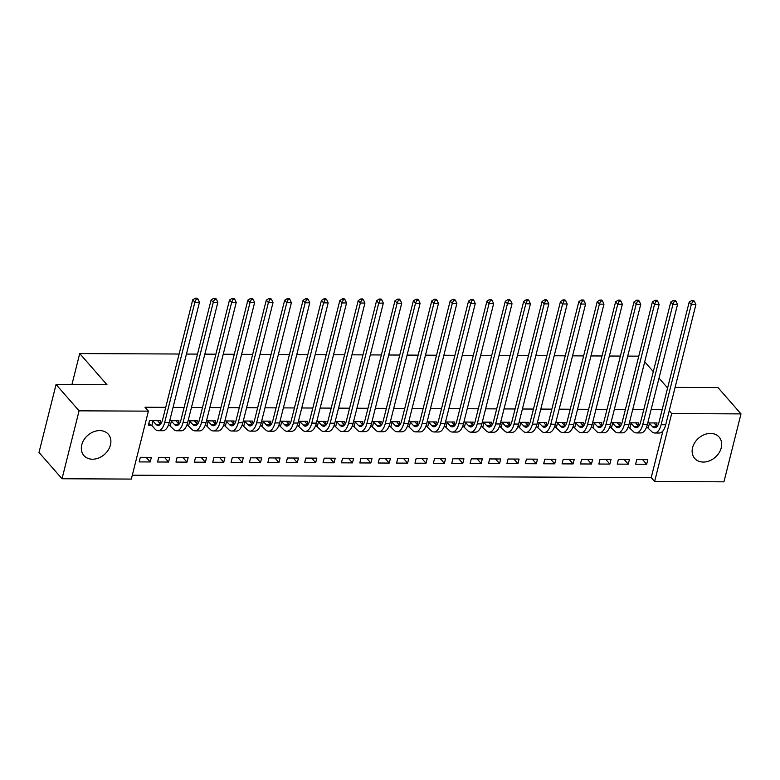 <?xml version="1.0" encoding="UTF-8"?>
<svg xmlns="http://www.w3.org/2000/svg" width="780" height="780" viewBox="0 0 780 780"><rect width="100%" height="100%" fill="white"/><g stroke="black" fill="none" stroke-linecap="round" stroke-linejoin="round"><path stroke-width="1.17" d="M99.704 430.589A16.214 12.685 -41.2 0 1 108.313 434.236A16.214 12.685 -41.2 0 1 108.244 450.05A16.214 12.685 -41.2 0 1 92.508 459.225A16.214 12.685 -41.2 0 1 83.909 455.588A16.214 12.685 -41.2 0 1 83.977 439.774A16.214 12.685 -41.2 0 1 99.704 430.589M710.512 433.427A16.214 12.685 -41.2 0 1 719.111 437.063A16.214 12.685 -41.2 0 1 719.043 452.878A16.214 12.685 -41.2 0 1 703.316 462.062A16.214 12.685 -41.2 0 1 694.707 458.416A16.214 12.685 -41.2 0 1 694.775 442.601A16.214 12.685 -41.2 0 1 710.512 433.427M132.307 475.195L651.212 477.604L654.625 481.504L671.678 413.575L741 413.897L723.938 481.825L654.625 481.504M131.332 479.076L62.02 478.754L79.082 410.826L148.395 411.148L131.332 479.076M79.082 410.826L56.062 384.511L39 452.439L62.02 478.754M56.062 384.511L106.996 384.755L79.716 353.564L71.916 384.589M79.716 353.564L179.117 354.023M186.459 354.061L197.506 354.11M204.838 354.139L215.894 354.198M223.226 354.227L234.283 354.276M241.615 354.315L252.661 354.364M260.003 354.403L271.05 354.452M278.392 354.481L289.439 354.539M296.77 354.569L307.827 354.617M315.159 354.656L326.215 354.705M333.548 354.744L344.594 354.793M351.936 354.822L362.983 354.88M370.325 354.91L381.371 354.959M388.713 354.998L399.76 355.046M407.092 355.085L418.148 355.134M425.48 355.163L436.527 355.222M443.869 355.251L454.915 355.3M462.257 355.339L473.304 355.387M480.646 355.427L491.692 355.475M499.024 355.505L510.081 355.563M517.413 355.592L528.46 355.641M535.801 355.68L546.848 355.729M554.19 355.768L565.237 355.816M572.578 355.846L583.625 355.904M590.957 355.933L602.014 355.982M609.346 356.021L620.402 356.07M627.734 356.109L638.781 356.158M168.597 462.043L169.748 457.45L158.71 457.402L157.56 461.994L168.597 462.043L164.56 457.431M178.259 423.579L178.971 420.732L169.718 420.693M169.767 425.285L168.363 425.276M205.364 462.209L206.524 457.626L195.487 457.567L194.337 462.16L205.364 462.209L201.328 457.597M215.026 423.755L215.738 420.907L206.495 420.859M206.544 425.461L205.14 425.451M242.141 462.384L243.292 457.792L232.264 457.743L231.104 462.335L242.141 462.384L238.105 457.772M251.803 423.92L252.515 421.073L243.262 421.034M243.311 425.627L241.907 425.617M278.918 462.55L280.069 457.967L269.032 457.909L267.881 462.501L278.918 462.55L274.882 457.938M288.571 424.096L289.292 421.249L280.04 421.2M280.088 425.802L278.684 425.792M315.685 462.725L316.836 458.133L305.809 458.084L304.658 462.667L315.685 462.725L311.649 458.113M325.348 424.261L326.06 421.415L316.807 421.375M316.865 425.968L315.461 425.958M352.462 462.891L353.613 458.299L342.586 458.25L341.425 462.842L352.462 462.891L348.426 458.279M362.125 424.437L362.837 421.59L353.584 421.541M353.632 426.143L352.228 426.133M389.23 463.066L390.39 458.474L379.353 458.425L378.202 463.008L389.23 463.066L385.203 458.455M398.892 424.603L399.613 421.756L390.361 421.717M390.409 426.309L389.005 426.299M426.007 463.232L427.157 458.64L416.13 458.591L414.979 463.183L426.007 463.232L421.97 458.62M435.669 424.778L436.381 421.931L427.128 421.882M427.186 426.485L425.782 426.475M462.784 463.408L463.934 458.815L452.897 458.767L451.747 463.349L462.784 463.408L458.747 458.786M472.446 424.944L473.158 422.097L463.905 422.058M463.954 426.65L462.55 426.64M499.551 463.573L500.711 458.981L489.674 458.933L488.524 463.525L499.551 463.573L495.514 458.962M509.213 425.119L509.925 422.273L500.682 422.224M500.731 426.826L499.327 426.816M536.328 463.749L537.478 459.157L526.451 459.108L525.291 463.69L536.328 463.749L532.292 459.127M545.99 425.285L546.702 422.438L537.449 422.399M537.498 426.991L536.094 426.982M573.105 463.915L574.255 459.322L563.218 459.274L562.068 463.866L573.105 463.915L569.068 459.303M582.758 425.461L583.479 422.614L574.226 422.565M574.275 427.167L572.871 427.157M609.872 464.09L611.023 459.498L599.995 459.449L598.845 464.032L609.872 464.09L605.836 459.469M619.534 425.627L620.246 422.779L610.993 422.74M611.052 427.333L609.648 427.323M646.649 464.256L647.8 459.664L636.773 459.615L635.612 464.207L646.649 464.256L642.613 459.644M656.312 425.792L657.023 422.955L647.77 422.906M647.819 427.498L646.415 427.498M651.212 477.604L662.942 430.892M662.161 409.646L651.115 409.598M643.773 409.568L632.726 409.51M625.394 409.481L614.338 409.432M607.006 409.393L595.959 409.344M588.617 409.305L577.571 409.256M570.229 409.227L559.182 409.168M551.84 409.139L540.793 409.09M533.462 409.052L522.405 409.003M515.073 408.964L504.017 408.915M496.685 408.886L485.638 408.827M478.296 408.798L467.249 408.749M459.907 408.71L448.861 408.661M441.529 408.623L430.472 408.574M423.14 408.544L412.084 408.486M404.752 408.457L393.705 408.408M386.363 408.369L375.316 408.32M367.975 408.281L356.928 408.232M349.586 408.203L338.54 408.145M331.207 408.115L320.151 408.067M312.819 408.028L301.772 407.979M294.43 407.94L283.384 407.891M276.042 407.862L264.995 407.803M257.654 407.774L246.607 407.726M239.275 407.686L228.218 407.638M220.886 407.599L209.83 407.55M202.498 407.521L191.451 407.462M184.109 407.433L173.062 407.384M165.721 407.345L144.992 407.248L148.395 411.148M637.923 425.714L638.635 422.867L629.382 422.819M629.441 427.421L628.027 427.411M628.261 464.168L629.411 459.586L618.384 459.527L617.233 464.119L628.261 464.168L624.224 459.556M601.146 425.539L601.867 422.692L592.615 422.653M592.663 427.245L591.26 427.245M591.484 464.002L592.644 459.41L581.607 459.361L580.457 463.954L591.484 464.002L587.447 459.391M564.379 425.373L565.091 422.526L555.838 422.477M555.886 427.079L554.483 427.069M554.716 463.827L555.867 459.244L544.83 459.186L543.679 463.778L554.716 463.827L550.68 459.215M527.602 425.197L528.313 422.351L519.061 422.311M519.119 426.904L517.715 426.904M517.94 463.661L519.09 459.069L508.063 459.02L506.912 463.613L517.94 463.661L513.903 459.049M490.825 425.032L491.546 422.185L482.293 422.136M482.342 426.738L480.938 426.728M481.172 463.486L482.323 458.903L471.286 458.845L470.135 463.437L481.172 463.486L477.136 458.874M454.058 424.856L454.769 422.009L445.517 421.97M445.565 426.562L444.161 426.562M444.395 463.32L445.546 458.728L434.519 458.679L433.358 463.271L444.395 463.32L440.359 458.708M417.281 424.69L417.992 421.844L408.749 421.805M408.798 426.397L407.394 426.387M407.618 463.144L408.769 458.562L397.741 458.503L396.591 463.096L407.618 463.144L403.582 458.533M380.503 424.515L381.225 421.668L371.972 421.629M372.021 426.221L370.617 426.221M370.851 462.979L372.002 458.386L360.965 458.338L359.814 462.93L370.851 462.979L366.815 458.367M343.736 424.349L344.448 421.502L335.195 421.463M335.254 426.055L333.85 426.046M334.074 462.803L335.224 458.221L324.197 458.162L323.047 462.755L334.074 462.803L330.037 458.191M306.959 424.174L307.681 421.327L298.428 421.288M298.477 425.88L297.073 425.88M297.297 462.637L298.457 458.045L287.42 457.997L286.27 462.589L297.297 462.637L293.26 458.026M270.192 424.008L270.904 421.161L261.651 421.122M261.7 425.714L260.296 425.704M260.53 462.462L261.68 457.88L250.653 457.831L249.493 462.413L260.53 462.462L256.493 457.85M233.415 423.832L234.127 420.985L224.874 420.947M224.932 425.539L223.528 425.539M223.753 462.296L224.903 457.704L213.876 457.655L212.726 462.248L223.753 462.296L219.716 457.685M196.638 423.667L197.359 420.82L188.107 420.781M188.155 425.373L186.751 425.363M186.986 462.13L188.136 457.538L177.099 457.49L175.948 462.072L186.986 462.13L182.949 457.509M159.871 423.491L160.582 420.654L149.555 420.595L148.395 425.188L151.378 425.197M150.208 461.955L151.359 457.363L140.332 457.314L139.172 461.906L150.208 461.955L146.172 457.343M675.1 387.387L717.98 387.582L741 413.897M669.23 410.767L671.678 413.575M659.012 378.154L667.046 387.348L667.768 387.348M653.308 371.631L644.709 361.813M648.98 422.916L652.421 426.592A10.393 4.846 -89.7 0 0 654.683 427.801A10.393 4.846 -89.7 0 0 658.993 422.282L689.169 302.123L691.792 300.476L692.64 301.45L694.483 301.46L693.625 300.485L691.792 300.476M654.04 422.935L656.984 426.572M694.483 301.46L695.896 304.59L691.304 304.561L661.118 424.72A15.59 7.273 90.3 0 1 654.654 432.998A15.59 7.273 90.3 0 1 651.271 431.174L646.678 426.806M695.896 304.59L665.72 424.739A15.59 7.273 90.3 0 1 659.256 433.017L654.654 432.998M692.64 301.45L691.304 304.561L689.169 302.123M649.477 423.218L648.326 427.81M630.591 422.828L634.033 426.504A10.393 4.846 -89.7 0 0 636.295 427.713A10.393 4.846 -89.7 0 0 640.604 422.194L670.78 302.045L673.403 300.398L674.251 301.373L676.094 301.373L675.246 300.398L673.403 300.398M635.651 422.848L638.596 426.485M676.094 301.373L677.518 304.502L672.916 304.483L642.74 424.632A15.59 7.273 90.3 0 1 636.265 432.91A15.59 7.273 90.3 0 1 632.882 431.096L628.3 426.719M677.518 304.502L647.332 424.651A15.59 7.273 90.3 0 1 640.867 432.939L636.265 432.91M674.251 301.373L672.916 304.483L670.78 302.045M631.088 423.13L629.938 427.723M612.202 422.74L615.654 426.416A10.393 4.846 -89.7 0 0 617.906 427.635A10.393 4.846 -89.7 0 0 622.216 422.116L652.402 301.957L655.015 300.31L655.873 301.285L657.706 301.294L656.858 300.319L655.015 300.31M617.263 422.77L620.207 426.397L615.654 426.416M657.706 301.294L659.129 304.415L654.527 304.395L624.351 424.544A15.59 7.273 90.3 0 1 617.887 432.832A15.59 7.273 90.3 0 1 614.494 431.008L609.911 426.631M659.129 304.415L628.943 424.573A15.59 7.273 90.3 0 1 622.479 432.851L617.887 432.832M655.873 301.285L654.527 304.395L652.402 301.957M612.7 423.052L611.549 427.635M593.814 422.662L597.265 426.328A10.393 4.846 -89.7 0 0 599.518 427.547A10.393 4.846 -89.7 0 0 603.827 422.029L634.013 301.87L636.626 300.222L637.484 301.197L639.317 301.207L638.469 300.232L636.626 300.222M598.874 422.682L601.828 426.319M639.317 301.207L640.741 304.327L636.139 304.307L605.962 424.466A15.59 7.273 90.3 0 1 599.498 432.744A15.59 7.273 90.3 0 1 596.105 430.921L591.523 426.553M640.741 304.327L610.555 424.486A15.59 7.273 90.3 0 1 604.091 432.764L599.498 432.744M637.484 301.197L636.139 304.307L634.013 301.87M594.311 422.965L593.161 427.557M575.425 422.575L578.877 426.25A10.393 4.846 -89.7 0 0 581.129 427.459A10.393 4.846 -89.7 0 0 585.448 421.941L615.625 301.782L618.248 300.134L619.096 301.109L620.938 301.119L620.081 300.144L618.248 300.134M580.495 422.594L583.44 426.231M620.938 301.119L622.352 304.249L617.76 304.219L587.574 424.378A15.59 7.273 90.3 0 1 581.11 432.656A15.59 7.273 90.3 0 1 577.726 430.833L573.134 426.465M622.352 304.249L592.176 424.398A15.59 7.273 90.3 0 1 585.702 432.676L581.11 432.656M619.096 301.109L617.76 304.219L615.625 301.782M575.933 422.877L574.772 427.469M557.047 422.487L560.489 426.163A10.393 4.846 -89.7 0 0 562.75 427.372A10.393 4.846 -89.7 0 0 567.06 421.853L597.236 301.704L599.859 300.056L600.707 301.031L602.55 301.031L601.692 300.056L599.859 300.056M562.107 422.506L565.051 426.143M602.55 301.031L603.964 304.161L599.371 304.142L569.185 424.291A15.59 7.273 90.3 0 1 562.721 432.569A15.59 7.273 90.3 0 1 559.338 430.755L554.746 426.377M603.964 304.161L573.788 424.31A15.59 7.273 90.3 0 1 567.323 432.598L562.721 432.569M600.707 301.031L599.371 304.142L597.236 301.704M557.544 422.799L556.393 427.381M538.658 422.399L542.1 426.075A10.393 4.846 -89.7 0 0 544.362 427.294A10.393 4.846 -89.7 0 0 548.672 421.775L578.848 301.616L581.471 299.969L582.319 300.944L584.161 300.953L583.303 299.978L581.471 299.969M543.718 422.428L546.663 426.055M584.161 300.953L585.575 304.073L580.983 304.054L550.807 424.203A15.59 7.273 90.3 0 1 544.333 432.49A15.59 7.273 90.3 0 1 540.95 430.667L536.367 426.29M585.575 304.073L555.399 424.232A15.59 7.273 90.3 0 1 548.935 432.51L544.333 432.49M582.319 300.944L580.983 304.054L578.848 301.616M539.155 422.711L538.005 427.294M520.27 422.321L523.712 425.987A10.393 4.846 -89.7 0 0 525.974 427.206A10.393 4.846 -89.7 0 0 530.283 421.688L560.469 301.529L563.082 299.881L563.94 300.856L565.773 300.865L564.925 299.89L563.082 299.881M525.33 422.341L528.274 425.977M565.773 300.865L567.197 303.985L562.594 303.966L532.418 424.125A15.59 7.273 90.3 0 1 525.954 432.403A15.59 7.273 90.3 0 1 522.561 430.579L517.978 426.212M567.197 303.985L537.01 424.144A15.59 7.273 90.3 0 1 530.546 432.422L525.954 432.403M563.94 300.856L562.594 303.966L560.469 301.529M520.767 422.623L519.617 427.216M501.881 422.233L505.333 425.909A10.393 4.846 -89.7 0 0 507.585 427.118A10.393 4.846 -89.7 0 0 511.894 421.6L542.081 301.45L544.693 299.793L545.551 300.768L547.385 300.778L546.536 299.803L544.693 299.793M506.942 422.253L509.886 425.89M547.385 300.778L548.808 303.907L544.206 303.878L514.03 424.037A15.59 7.273 90.3 0 1 507.566 432.315A15.59 7.273 90.3 0 1 504.173 430.492L499.59 426.124M548.808 303.907L518.622 424.057A15.59 7.273 90.3 0 1 512.158 432.334L507.566 432.315M545.551 300.768L544.206 303.878L542.081 301.45M502.378 422.536L501.228 427.128M483.493 422.146L486.944 425.822A10.393 4.846 -89.7 0 0 489.197 427.031A10.393 4.846 -89.7 0 0 493.516 421.512L523.692 301.363L526.305 299.715L527.163 300.69L528.996 300.69L528.148 299.715L526.305 299.715M488.563 422.165L491.507 425.802M528.996 300.69L530.419 303.82L525.827 303.8L495.641 423.95A15.59 7.273 90.3 0 1 489.177 432.227A15.59 7.273 90.3 0 1 485.794 430.414L481.202 426.036M530.419 303.82L500.243 423.969A15.59 7.273 90.3 0 1 493.769 432.256L489.177 432.227M527.163 300.69L525.827 303.8L523.692 301.363M484 422.458L482.84 427.04M465.104 422.058L468.556 425.734A10.393 4.846 -89.7 0 0 470.818 426.952A10.393 4.846 -89.7 0 0 475.127 421.434L505.303 301.275L507.926 299.627L508.775 300.602L510.617 300.612L509.759 299.637L507.926 299.627M470.174 422.087L473.119 425.714M510.617 300.612L512.031 303.732L507.439 303.712L477.253 423.872A15.59 7.273 90.3 0 1 470.788 432.149A15.59 7.273 90.3 0 1 467.405 430.326L462.813 425.948M512.031 303.732L481.855 423.891A15.59 7.273 90.3 0 1 475.39 432.169L470.788 432.149M508.775 300.602L507.439 303.712L505.303 301.275M465.611 422.37L464.461 426.962M446.726 421.98L450.167 425.656A10.393 4.846 -89.7 0 0 452.429 426.865A10.393 4.846 -89.7 0 0 456.739 421.346L486.915 301.187L489.538 299.54L490.386 300.514L492.229 300.524L491.371 299.549L489.538 299.54M451.786 422L454.73 425.636M492.229 300.524L493.642 303.644L489.05 303.625L458.864 423.784A15.59 7.273 90.3 0 1 452.4 432.061A15.59 7.273 90.3 0 1 449.017 430.238L444.424 425.87M493.642 303.644L463.466 423.803A15.59 7.273 90.3 0 1 457.002 432.081L452.4 432.061M490.386 300.514L489.05 303.625L486.915 301.187M447.223 422.282L446.072 426.875M428.337 421.892L431.779 425.568A10.393 4.846 -89.7 0 0 434.041 426.777A10.393 4.846 -89.7 0 0 438.35 421.258L468.536 301.109L471.149 299.452L471.998 300.427L473.84 300.436L472.992 299.462L471.149 299.452M433.397 421.912L436.342 425.548M473.84 300.436L475.264 303.566L470.662 303.537L440.485 423.696A15.59 7.273 90.3 0 1 434.011 431.974A15.59 7.273 90.3 0 1 430.628 430.16L426.046 425.782M475.264 303.566L445.078 423.715A15.59 7.273 90.3 0 1 438.613 431.993L434.011 431.974M471.998 300.427L470.662 303.537L468.536 301.109M428.834 422.194L427.684 426.787M409.948 421.805L413.4 425.48A10.393 4.846 -89.7 0 0 415.652 426.689A10.393 4.846 -89.7 0 0 419.962 421.171L450.148 301.022L452.761 299.374L453.619 300.349L455.452 300.349L454.603 299.383L452.761 299.374M415.009 421.824L417.953 425.461M455.452 300.349L456.875 303.478L452.273 303.459L422.097 423.608A15.59 7.273 90.3 0 1 415.633 431.886A15.59 7.273 90.3 0 1 412.24 430.072L407.657 425.695M456.875 303.478L426.689 423.628A15.59 7.273 90.3 0 1 420.225 431.915L415.633 431.886M453.619 300.349L452.273 303.459L450.148 301.022M410.446 422.116L409.295 426.699M391.56 421.717L395.011 425.392A10.393 4.846 -89.7 0 0 397.264 426.611A10.393 4.846 -89.7 0 0 401.573 421.093L431.759 300.934L434.372 299.286L435.23 300.261L437.063 300.271L436.215 299.296L434.372 299.286M396.62 421.746L399.575 425.373L395.011 425.392M437.063 300.271L438.487 303.391L433.894 303.371L403.709 423.53A15.59 7.273 90.3 0 1 397.244 431.808A15.59 7.273 90.3 0 1 393.861 429.985L389.269 425.607M438.487 303.391L408.301 423.55A15.59 7.273 90.3 0 1 401.837 431.827L397.244 431.808M435.23 300.261L433.894 303.371L431.759 300.934M392.067 422.029L390.907 426.621M373.171 421.639L376.623 425.315A10.393 4.846 -89.7 0 0 378.875 426.523A10.393 4.846 -89.7 0 0 383.194 421.005L413.371 300.846L415.994 299.198L416.842 300.173L418.685 300.183L417.827 299.208L415.994 299.198M378.241 421.658L381.186 425.295M418.685 300.183L420.098 303.303L415.506 303.284L385.32 423.442A15.59 7.273 90.3 0 1 378.856 431.72A15.59 7.273 90.3 0 1 375.473 429.897L370.88 425.529M420.098 303.303L389.922 423.462A15.59 7.273 90.3 0 1 383.448 431.74L378.856 431.72M416.842 300.173L415.506 303.284L413.371 300.846M373.678 421.941L372.528 426.533M354.793 421.551L358.235 425.227A10.393 4.846 -89.7 0 0 360.497 426.436A10.393 4.846 -89.7 0 0 364.806 420.917L394.982 300.768L397.605 299.11L398.453 300.085L400.296 300.095L399.438 299.12L397.605 299.11M359.853 421.57L362.798 425.207M400.296 300.095L401.71 303.225L397.118 303.196L366.931 423.355A15.59 7.273 90.3 0 1 360.467 431.632A15.59 7.273 90.3 0 1 357.084 429.819L352.492 425.441M401.71 303.225L371.534 423.374A15.59 7.273 90.3 0 1 365.069 431.652L360.467 431.632M398.453 300.085L397.118 303.196L394.982 300.768M355.29 421.853L354.139 426.445M336.404 421.463L339.846 425.139A10.393 4.846 -89.7 0 0 342.108 426.358A10.393 4.846 -89.7 0 0 346.418 420.829L376.594 300.68L379.216 299.032L380.065 300.007L381.907 300.017L381.059 299.042L379.216 299.032M341.465 421.493L344.409 425.119M381.907 300.017L383.331 303.137L378.729 303.118L348.553 423.267A15.59 7.273 90.3 0 1 342.079 431.545A15.59 7.273 90.3 0 1 338.695 429.731L334.113 425.353M383.331 303.137L353.145 423.286A15.59 7.273 90.3 0 1 346.681 431.574L342.079 431.545M380.065 300.007L378.729 303.118L376.594 300.68M336.901 421.775L335.751 426.358M318.016 421.375L321.467 425.051A10.393 4.846 -89.7 0 0 323.719 426.27A10.393 4.846 -89.7 0 0 328.029 420.752L358.215 300.593L360.828 298.945L361.686 299.92L363.519 299.93L362.671 298.954L360.828 298.945M323.076 421.405L326.02 425.032M363.519 299.93L364.942 303.049L360.34 303.03L330.164 423.189A15.59 7.273 90.3 0 1 323.7 431.467A15.59 7.273 90.3 0 1 320.307 429.644L315.724 425.266M364.942 303.049L334.756 423.209A15.59 7.273 90.3 0 1 328.292 431.486L323.7 431.467M361.686 299.92L360.34 303.03L358.215 300.593M318.513 421.688L317.363 426.28M299.627 421.298L303.079 424.973A10.393 4.846 -89.7 0 0 305.331 426.182A10.393 4.846 -89.7 0 0 309.64 420.664L339.827 300.505L342.44 298.857L343.298 299.832L345.13 299.842L344.282 298.867L342.44 298.857M304.688 421.317L307.642 424.954M345.13 299.842L346.554 302.962L341.952 302.942L311.776 423.101A15.59 7.273 90.3 0 1 305.311 431.379A15.59 7.273 90.3 0 1 301.918 429.556L297.336 425.188M346.554 302.962L316.368 423.121A15.59 7.273 90.3 0 1 309.904 431.398L305.311 431.379M343.298 299.832L341.952 302.942L339.827 300.505M300.134 421.6L298.974 426.192M281.239 421.21L284.69 424.885A10.393 4.846 -89.7 0 0 286.942 426.094A10.393 4.846 -89.7 0 0 291.262 420.576L321.438 300.427L324.061 298.769L324.909 299.744L326.752 299.754L325.894 298.779L324.061 298.769M286.309 421.229L289.253 424.866M326.752 299.754L328.165 302.884L323.573 302.854L293.387 423.014A15.59 7.273 90.3 0 1 286.923 431.291A15.59 7.273 90.3 0 1 283.54 429.478L278.947 425.1M328.165 302.884L297.989 423.033A15.59 7.273 90.3 0 1 291.515 431.311L286.923 431.291M324.909 299.744L323.573 302.854L321.438 300.427M281.746 421.512L280.585 426.104M262.86 421.122L266.302 424.798A10.393 4.846 -89.7 0 0 268.564 426.017A10.393 4.846 -89.7 0 0 272.873 420.488L303.049 300.339L305.672 298.691L306.52 299.666L308.363 299.676L307.505 298.701L305.672 298.691M267.92 421.151L270.865 424.778M308.363 299.676L309.777 302.796L305.185 302.776L274.999 422.926A15.59 7.273 90.3 0 1 268.535 431.203A15.59 7.273 90.3 0 1 265.151 429.39L260.559 425.012M309.777 302.796L279.601 422.955A15.59 7.273 90.3 0 1 273.136 431.233L268.535 431.203M306.52 299.666L305.185 302.776L303.049 300.339M263.357 421.434L262.207 426.017M244.471 421.034L247.913 424.71A10.393 4.846 -89.7 0 0 250.175 425.929A10.393 4.846 -89.7 0 0 254.485 420.41L284.661 300.251L287.284 298.603L288.132 299.578L289.975 299.588L289.127 298.613L287.284 298.603M249.532 421.063L252.476 424.69M289.975 299.588L291.389 302.708L286.796 302.689L256.62 422.848A15.59 7.273 90.3 0 1 250.146 431.125A15.59 7.273 90.3 0 1 246.763 429.302L242.18 424.924M291.389 302.708L261.212 422.867A15.59 7.273 90.3 0 1 254.748 431.145L250.146 431.125M288.132 299.578L286.796 302.689L284.661 300.251M244.969 421.346L243.818 425.938M226.083 420.956L229.525 424.632A10.393 4.846 -89.7 0 0 231.787 425.841A10.393 4.846 -89.7 0 0 236.096 420.322L266.282 300.163L268.895 298.516L269.753 299.491L271.586 299.5L270.738 298.526L268.895 298.516M231.143 420.976L234.088 424.613M271.586 299.5L273.01 302.62L268.408 302.601L238.232 422.76A15.59 7.273 90.3 0 1 231.767 431.038A15.59 7.273 90.3 0 1 228.374 429.215L223.792 424.846M273.01 302.62L242.824 422.779A15.59 7.273 90.3 0 1 236.359 431.057L231.767 431.038M269.753 299.491L268.408 302.601L266.282 300.163M226.58 421.258L225.43 425.851M207.695 420.869L211.146 424.544A10.393 4.846 -89.7 0 0 213.398 425.753A10.393 4.846 -89.7 0 0 217.708 420.235L247.894 300.085L250.507 298.428L251.365 299.403L253.198 299.413L252.349 298.438L250.507 298.428M212.755 420.888L215.699 424.525M253.198 299.413L254.621 302.543L250.019 302.523L219.843 422.672A15.59 7.273 90.3 0 1 213.379 430.95A15.59 7.273 90.3 0 1 209.986 429.136L205.403 424.759M254.621 302.543L224.435 422.692A15.59 7.273 90.3 0 1 217.971 430.969L213.379 430.95M251.365 299.403L250.019 302.523L247.894 300.085M208.192 421.171L207.041 425.763M189.306 420.781L192.757 424.456A10.393 4.846 -89.7 0 0 195.01 425.675A10.393 4.846 -89.7 0 0 199.329 420.147L229.505 299.998L232.118 298.35L232.976 299.325L234.819 299.335L233.961 298.36L232.118 298.35M194.376 420.81L197.32 424.437M234.819 299.335L236.233 302.455L231.641 302.435L201.454 422.584A15.59 7.273 90.3 0 1 194.99 430.872A15.59 7.273 90.3 0 1 191.607 429.049L187.015 424.671M236.233 302.455L206.056 422.614A15.59 7.273 90.3 0 1 199.582 430.892L194.99 430.872M232.976 299.325L231.641 302.435L229.505 299.998M189.813 421.093L188.653 425.675M170.918 420.693L174.369 424.369A10.393 4.846 -89.7 0 0 176.631 425.587A10.393 4.846 -89.7 0 0 180.941 420.069L211.117 299.91L213.739 298.262L214.588 299.237L216.43 299.247L215.572 298.272L213.739 298.262M175.987 420.722L178.932 424.349M216.43 299.247L217.844 302.367L213.252 302.348L183.066 422.506A15.59 7.273 90.3 0 1 176.602 430.784A15.59 7.273 90.3 0 1 173.219 428.961L168.626 424.583M217.844 302.367L187.668 422.526A15.59 7.273 90.3 0 1 181.204 430.804L176.602 430.784M214.588 299.237L213.252 302.348L211.117 299.91M171.424 421.005L170.274 425.597M152.539 420.615L155.98 424.291A10.393 4.846 -89.7 0 0 158.243 425.5A10.393 4.846 -89.7 0 0 162.552 419.981L192.728 299.822L195.351 298.174L196.199 299.149L198.042 299.159L197.184 298.184L195.351 298.174M157.599 420.635L160.543 424.271M198.042 299.159L199.456 302.279L194.864 302.26L164.687 422.419A15.59 7.273 90.3 0 1 158.213 430.697A15.59 7.273 90.3 0 1 154.83 428.873L151.886 425.51L148.795 423.618M199.456 302.279L169.28 422.438A15.59 7.273 90.3 0 1 162.815 430.716L158.213 430.697M196.199 299.149L194.864 302.26L192.728 299.822M153.036 420.917L151.886 425.51M656.945 426.611L652.421 426.592M665.72 424.739L661.118 424.72M638.567 426.523L634.033 426.504M647.332 424.651L642.74 424.632M628.943 424.573L624.351 424.544M601.789 426.358L597.265 426.328M610.555 424.486L605.962 424.466M583.401 426.27L578.877 426.25M592.176 424.398L587.574 424.378M565.012 426.182L560.489 426.163M573.788 424.31L569.185 424.291M546.624 426.094L542.1 426.075M555.399 424.232L550.807 424.203M528.245 426.017L523.712 425.987M537.01 424.144L532.418 424.125M509.857 425.929L505.333 425.909M518.622 424.057L514.03 424.037M491.468 425.841L486.944 425.822M500.243 423.969L495.641 423.95M473.08 425.753L468.556 425.734M481.855 423.891L477.253 423.872M454.691 425.675L450.167 425.656M463.466 423.803L458.864 423.784M436.312 425.587L431.779 425.568M445.078 423.715L440.485 423.696M417.924 425.5L413.4 425.48M426.689 423.628L422.097 423.608M408.301 423.55L403.709 423.53M381.147 425.334L376.623 425.315M389.922 423.462L385.32 423.442M362.758 425.246L358.235 425.227M371.534 423.374L366.931 423.355M344.38 425.159L339.846 425.139M353.145 423.286L348.553 423.267M325.991 425.071L321.467 425.051M334.756 423.209L330.164 423.189M307.603 424.993L303.079 424.973M316.368 423.121L311.776 423.101M289.214 424.905L284.69 424.885M297.989 423.033L293.387 423.014M270.826 424.817L266.302 424.798M279.601 422.955L274.999 422.926M252.437 424.739L247.913 424.71M261.212 422.867L256.62 422.848M234.059 424.651L229.525 424.632M242.824 422.779L238.232 422.76M215.67 424.564L211.146 424.544M224.435 422.692L219.843 422.672M197.281 424.476L192.757 424.456M206.056 422.614L201.454 422.584M178.893 424.398L174.369 424.369M187.668 422.526L183.066 422.506M160.505 424.31L155.98 424.291M169.28 422.438L164.687 422.419"/></g></svg>
